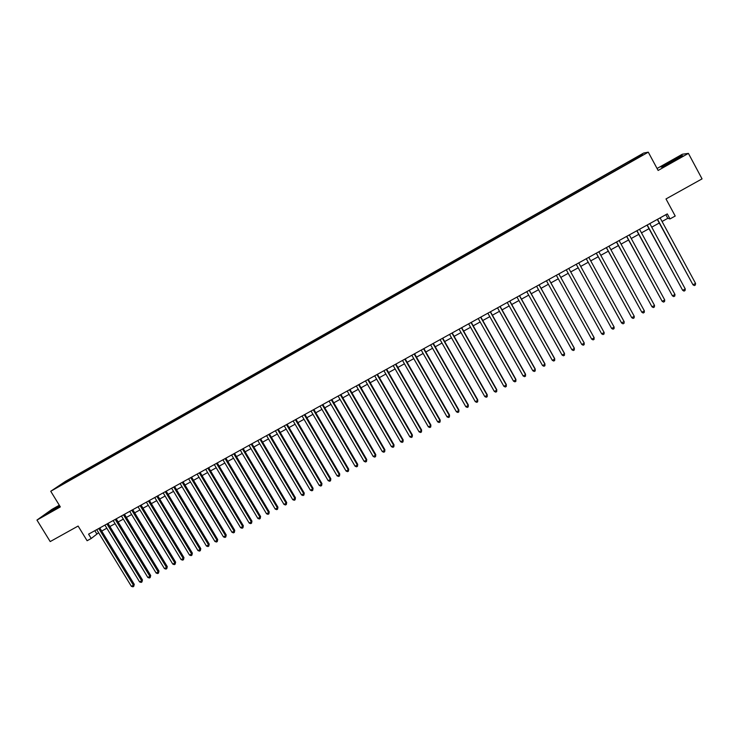 <?xml version="1.0" encoding="UTF-8"?>
<svg xmlns="http://www.w3.org/2000/svg" width="739" height="739" viewBox="0 0 739 739"><rect width="100%" height="100%" fill="white"/><g stroke="black" fill="none" stroke-linecap="round" stroke-linejoin="round"><path stroke-width="1.11" d="M58.289 486.872L62.381 484.331L58.289 486.872M59.305 505.227L51.942 509.374L36.95 520.071L50.206 541.576L78.112 526.048L87.11 540.736L91.22 538.472L98.629 532.754M643.66 153.047L65.392 481.412L50.742 491.269L648.279 152.169L643.66 153.047M648.279 152.169L658.126 170.45L688.415 153.398L682.365 154.239L657.063 168.483M688.415 153.398L702.05 178.875L665.996 198.939L675.215 216.037L669.996 218.92L667.289 213.904L88.578 534.149L91.22 538.472M640.002 156.446L635.06 159.43L640.122 156.677M67.582 481.542L631.512 161.499M67.341 481.385L58.399 486.456L75.868 475.62L628.981 161.564L640.907 155.116L642.745 154.784L631.392 161.231M36.95 520.071L60.33 506.908L50.742 491.269M662.061 221.478L667.788 218.31L669.996 218.92M101.705 531.055L106.832 528.219M109.899 526.528L115.072 523.674M118.129 521.983L123.33 519.101M126.378 517.42L131.625 514.52M134.664 512.848L139.948 509.928M142.978 508.247L148.299 505.31M151.319 503.638L156.686 500.682M159.698 499.019L165.102 496.035M168.104 494.373L173.545 491.361M176.538 489.708L182.016 486.687M184.999 485.033L190.523 481.985M193.498 480.341L199.059 477.265M202.024 475.63L207.631 472.535M210.587 470.9L216.231 467.778M219.178 466.152L224.859 463.011M227.797 461.395L233.524 458.226M236.452 456.61L242.226 453.423M245.136 451.815L250.955 448.601M253.856 446.993L259.712 443.76M262.604 442.162L268.506 438.901M271.389 437.312L277.328 434.024M280.201 432.444L286.187 429.137M289.051 427.548L295.083 424.223M297.928 422.643L304.006 419.29M306.842 417.72L312.966 414.339M315.793 412.778L321.955 409.369M324.772 407.817L330.98 404.39M333.788 402.838L340.042 399.383M342.841 397.831L349.141 394.358M351.921 392.815L358.267 389.314M361.038 387.781L367.431 384.252M370.193 382.728L376.631 379.172M379.375 377.647L385.86 374.063M388.594 372.558L395.134 368.946M397.859 367.44L404.436 363.81M407.143 362.304L413.775 358.646M416.473 357.159L423.151 353.464M425.84 351.986L432.564 348.263M435.234 346.785L442.005 343.044M444.675 341.575L451.492 337.806M454.143 336.347L461.016 332.55M463.649 331.09L470.567 327.266M473.2 325.816L480.165 321.964M482.779 320.523L489.8 316.643M492.396 315.211L499.472 311.304M502.058 309.872L509.18 305.937M511.748 304.514L518.926 300.551M521.485 299.138L528.708 295.147M531.249 293.743L538.528 289.725M541.059 288.321L548.393 284.275M550.906 282.88L558.287 278.806M560.79 277.421L568.226 273.319M570.72 271.943L578.184 267.814M580.706 266.419L588.179 262.29M590.738 260.876L598.211 256.747M600.807 255.315L608.289 251.186M610.913 249.736L618.404 245.597M621.065 244.129L628.556 239.99M631.254 238.494L638.755 234.355M641.48 232.85L648.99 228.702M651.752 227.169L659.262 223.021M665.839 214.707L667.788 218.31M94.832 530.694L96.735 533.798M630.238 162.22L629.73 161.462M629.554 162.608L628.981 161.564M76.422 476.526L75.868 475.62M73.216 477.412L73.327 478.281M640.713 155.938L640.907 155.116M64.376 482.428L64.875 482.779M670.19 161.592L661.109 167.088L662.671 166.977L682.753 155.67L680.961 155.901L670.31 161.804M59.508 505.559L44.977 514.75L59.97 506.326M657.313 219.428L692.979 284.792L657.534 219.298M695.565 283.406L695.353 285.014L694.318 285.568L692.979 284.792L695.565 283.406L660.112 217.876M671.409 162.377L678.522 157.869L670.984 161.721L667.677 164.335M661.645 167.051L670.347 161.786L682.014 156.114M58.566 507.166L59.933 506.261M59.757 505.966L51.85 510.566L49.568 512.339L52.173 510.982M46.298 514.085L59.619 505.753M647.041 225.109L682.67 290.325L647.235 225.007M685.247 288.94L685.044 290.547L684.018 291.101L682.67 290.325L685.247 288.94L649.803 223.584M636.806 230.771L672.407 295.84L636.972 230.679M674.966 294.464L674.772 296.062L673.746 296.607L672.407 295.84L674.966 294.464L639.531 229.266M626.607 236.415L662.172 301.327L626.755 236.332M664.731 299.96L664.546 301.549L663.53 302.094L662.172 301.327L664.731 299.96L629.305 234.928M616.455 242.032L651.992 306.796L616.575 241.967M654.532 305.429L654.357 307.018L653.341 307.563L651.992 306.796L654.532 305.429L619.116 240.563M606.34 247.63L641.84 312.246L606.433 247.574M644.371 310.888L644.214 312.458L643.198 313.003L641.84 312.246L644.371 310.888L608.964 246.179M596.271 253.2L631.734 317.668L596.336 253.163M634.256 316.32L634.108 317.881L633.101 318.426L631.734 317.668L634.256 316.32L598.858 251.768M624.178 321.724L624.039 323.285L623.042 323.821L621.665 323.072L586.276 258.733L621.425 322.731L624.178 321.724L588.789 257.338M576.244 264.285L611.643 328.458L576.263 264.276M614.146 327.118L614.017 328.661L613.019 329.197L611.643 328.458L614.146 327.118L578.766 262.89M568.781 268.414L604.151 332.485L601.657 333.825L566.286 269.8M604.151 332.485L604.031 334.019L603.033 334.555L601.657 333.825M558.832 273.92L594.193 337.834L591.708 339.164L556.347 275.296M558.85 273.91L594.008 337.446L594.082 339.358L593.084 339.894L591.708 339.164M548.92 279.407L584.272 343.155L581.796 344.485L546.444 280.774M548.966 279.379L584.115 342.767L584.17 344.679L583.182 345.205L581.796 344.485M539.045 284.866L574.388 348.457L571.921 349.787L536.588 286.233M539.119 284.829L574.258 348.06L574.295 349.972L573.316 350.508L571.921 349.787M529.216 290.307L564.55 353.741L562.093 355.062L526.768 291.665M529.309 290.261L564.439 353.325L564.467 355.256L563.487 355.782L562.093 355.062M519.425 295.729L554.749 359.006L552.301 360.318L516.986 297.078M519.545 295.665L554.656 358.581L554.675 360.503L553.696 361.029L552.301 360.318M509.67 301.124L544.976 364.253L542.546 365.556L507.24 302.473M509.808 301.05L544.911 363.81L544.92 365.74L543.941 366.267L542.546 365.556M499.952 306.5L535.248 369.472L532.828 370.775L497.532 307.849M500.118 306.417L535.212 369.02L535.202 370.96L534.232 371.477L532.828 370.775M490.271 311.858L525.558 374.673L523.147 375.975L487.86 313.197M490.456 311.756L525.54 374.211L525.521 376.151L524.551 376.668L523.147 375.975M480.636 317.197L515.905 379.855L513.503 381.148L478.225 318.527M480.84 317.077L515.914 379.384L515.877 381.324L514.917 381.841L513.503 381.148M471.029 322.509L506.289 385.019L503.896 386.312L468.637 323.839M471.26 322.38L506.317 384.539L506.27 386.479L505.31 386.996L503.896 386.312M506.317 384.539L506.27 386.479M461.459 327.802L496.719 390.164L494.326 391.448L459.076 329.123M461.718 327.663L496.765 389.665L496.7 391.615L495.749 392.132L494.326 391.448M496.765 389.665L496.7 391.615M451.935 333.077L487.177 395.291L484.793 396.566L449.561 334.388M452.203 332.929L487.241 394.783L487.167 396.732L486.216 397.24L484.793 396.566M487.241 394.783L487.167 396.732M442.439 338.333L477.671 400.39L475.297 401.665L440.074 339.644M442.735 338.166L477.764 399.873L477.671 401.822L476.729 402.339L475.297 401.665M477.764 399.873L477.671 401.822M432.98 343.561L468.203 405.471L465.838 406.746L430.625 344.864M433.303 343.386L468.314 404.944L468.212 406.903L467.27 407.411L465.838 406.746M468.314 404.944L468.212 406.903M423.567 348.771L458.771 410.542L456.416 411.799L421.212 350.074M423.9 348.586L458.901 409.997L458.79 411.956L457.847 412.464L456.416 411.799M458.901 409.997L458.79 411.956M414.182 353.972L449.367 415.586L447.03 416.842L411.845 355.265M414.542 353.769L449.524 415.032L449.404 416.999L448.462 417.498L447.03 416.842M449.524 415.032L449.404 416.999M404.833 359.145L440.01 420.611L437.673 421.858L402.506 360.429M405.212 358.932L440.185 420.048L440.047 422.015L439.114 422.514L437.673 421.858M440.185 420.048L440.047 422.015M395.522 364.29L430.689 425.618L428.361 426.865L393.194 365.583M395.919 364.068L430.883 425.045L430.735 427.013L429.802 427.512L428.361 426.865M430.883 425.045L430.735 427.013M386.248 369.426L421.396 430.606L419.078 431.844L383.929 370.71M386.663 369.195L421.618 430.024L421.452 431.992L420.528 432.491L419.078 431.844M421.618 430.024L421.452 431.992M377.001 374.544L412.14 435.576L409.831 436.814L374.701 375.818M377.444 374.294L412.38 434.985L412.205 436.952L411.281 437.451L409.831 436.814M412.38 434.985L412.205 436.952M367.8 379.634L402.921 440.518L400.621 441.756L365.5 380.908M368.262 379.375L403.18 439.917L402.995 441.894L402.071 442.393L400.621 441.756M403.18 439.917L402.995 441.894M358.627 384.714L393.739 445.451L391.448 446.679L356.337 385.98M359.108 384.446L394.016 444.841L393.822 446.827L392.899 447.317L391.448 446.679M394.016 444.841L393.822 446.827M349.492 389.767L384.585 450.365L382.303 451.594L347.21 391.033M349.99 389.49L384.89 449.746L384.677 451.732L383.763 452.222L382.303 451.594M384.89 449.746L384.677 451.732M340.383 394.802L375.467 455.261L373.195 456.48L338.111 396.058M340.91 394.515L375.791 454.633L375.569 456.619L374.664 457.099L373.195 456.48M375.791 454.633L375.569 456.619M331.321 399.827L366.387 460.138L364.124 461.358L329.058 401.074M331.866 399.522L366.729 459.492L366.498 461.487L365.593 461.967L364.124 461.358M366.729 459.492L366.498 461.487M322.287 404.824L357.343 464.997L355.08 466.207L320.033 406.071M322.851 404.51L357.704 464.341L357.454 466.337L356.549 466.817L355.08 466.207M357.704 464.341L357.454 466.337M313.281 409.803L348.328 469.838L346.074 471.039L311.036 411.041M313.872 409.48L348.706 469.173L348.448 471.168L347.552 471.648L346.074 471.039M348.706 469.173L348.448 471.168M304.32 414.764L339.349 474.66L337.104 475.861L302.085 416.002M304.921 414.431L339.746 473.985L339.478 475.981L338.582 476.461L337.104 475.861M339.746 473.985L339.478 475.981M295.388 419.706L330.398 479.463L328.162 480.655L293.161 420.944M296.006 419.364L330.823 478.78L330.536 480.784L329.649 481.255L328.162 480.655M330.823 478.78L330.536 480.784M286.483 424.629L321.483 484.248L319.257 485.44L284.266 425.858M287.129 424.278L321.927 483.555L321.631 485.56L320.744 486.04L319.257 485.44M321.927 483.555L321.631 485.56M277.624 429.535L312.606 489.015L310.389 490.206L275.407 430.763M278.28 429.174L313.059 488.313L312.763 490.317L311.876 490.798L310.389 490.206M313.059 488.313L312.763 490.317M268.784 434.43L303.757 493.763L301.549 494.945L266.585 435.65M269.467 434.052L304.237 493.061L303.923 495.065L303.036 495.536L301.549 494.945M304.237 493.061L303.923 495.065M259.989 439.299L294.944 498.502L292.746 499.675L257.791 440.509M260.682 438.911L295.434 497.781L295.11 499.786L294.233 500.266L292.746 499.675M295.434 497.781L295.11 499.786M251.223 444.148L286.159 503.213L283.97 504.386L249.034 445.358M251.934 443.751L286.677 502.483L286.335 504.497L285.457 504.968L283.97 504.386M286.677 502.483L286.335 504.497M242.484 448.979L277.402 507.915L275.222 509.079L240.304 450.19M243.214 448.573L277.938 507.176L277.596 509.189L276.719 509.661L275.222 509.079M277.938 507.176L277.596 509.189M233.783 453.801L268.691 512.589L266.511 513.762L231.612 455.002M234.531 453.376L269.236 511.85L268.885 513.864L268.017 514.335L266.511 513.762M269.236 511.85L268.885 513.864M225.109 458.596L259.999 517.254L257.837 518.418L222.947 459.797M225.885 458.171L260.571 516.506L260.202 518.519L259.334 518.99L257.837 518.418M260.571 516.506L260.202 518.519M216.472 463.381L251.343 521.9L249.191 523.064L214.319 464.572M217.257 462.937L251.934 521.143L251.556 523.166L250.697 523.628L249.191 523.064M251.934 521.143L251.556 523.166M207.862 468.138L242.725 526.528L240.572 527.683L205.719 469.33M208.666 467.695L243.334 525.762L242.937 527.785L242.078 528.246L240.572 527.683M243.334 525.762L242.937 527.785M199.29 472.886L234.134 531.147L231.991 532.292L197.147 474.069M200.112 472.433L234.753 530.362L234.355 532.394L233.496 532.847L231.991 532.292M234.753 530.362L234.355 532.394M190.745 477.616L225.571 535.738L223.437 536.884L188.611 478.789M191.586 477.145L226.217 534.953L225.571 535.738L225.801 536.985L224.952 537.438L223.437 536.884M226.217 534.953L225.801 536.985M182.228 482.327L217.044 540.32L214.91 541.465L180.104 483.5M183.087 481.846L217.7 539.525L217.044 540.32L217.284 541.558L216.435 542.01L214.91 541.465M217.7 539.525L217.284 541.558M173.748 487.019L208.546 544.883L206.421 546.019L171.633 488.193M174.626 486.53L209.22 544.08L208.546 544.883L208.786 546.112L207.945 546.564L206.421 546.019M209.22 544.08L208.786 546.112M165.296 491.694L200.075 549.428L197.96 550.564L163.19 492.858M166.192 491.204L200.768 548.615L200.075 549.428L200.334 550.647L199.484 551.1L197.96 550.564M200.768 548.615L200.334 550.647M156.88 496.359L191.641 553.964L189.535 555.091L154.774 497.513M157.786 495.851L192.352 553.132L191.641 553.964L191.9 555.174L191.059 555.626L189.535 555.091M192.352 553.132L191.9 555.174M148.484 500.996L183.235 558.472L181.138 559.599L146.396 502.16M149.417 500.488L183.965 557.64L183.235 558.472L183.503 559.682L182.662 560.134L181.138 559.599M183.965 557.64L183.503 559.682M140.124 505.624L174.857 562.97L172.769 564.088L138.045 506.778M141.075 505.097L175.605 562.13L174.857 562.97L175.134 564.171L174.293 564.624L172.769 564.088M175.605 562.13L175.134 564.171M131.801 510.233L166.506 567.45L164.427 568.568L129.722 511.379M132.761 509.698L167.273 566.601L166.506 567.45L166.792 568.651L165.961 569.095L164.427 568.568M167.273 566.601L166.792 568.651M123.496 514.824L158.192 571.912L156.123 573.03L121.427 515.97M124.475 514.289L158.977 571.062L158.192 571.912L158.479 573.104L157.656 573.547L156.123 573.03M158.977 571.062L158.479 573.104M115.229 519.406L149.906 576.365L147.837 577.473L113.169 520.542M116.226 518.852L150.701 575.505L149.906 576.365L150.202 577.547L149.38 577.99L147.837 577.473M150.701 575.505L150.202 577.547M106.989 523.96L141.648 580.799L139.588 581.907L104.929 525.096M107.996 523.406L142.461 579.93L141.648 580.799L141.953 581.972L141.131 582.415L139.588 581.907M142.461 579.93L141.953 581.972M98.777 528.505L133.426 585.214L131.366 586.313L96.726 529.641M99.802 527.942L134.249 584.337L133.426 585.214L133.731 586.387L132.909 586.831L131.366 586.313M134.249 584.337L133.731 586.387"/></g></svg>

